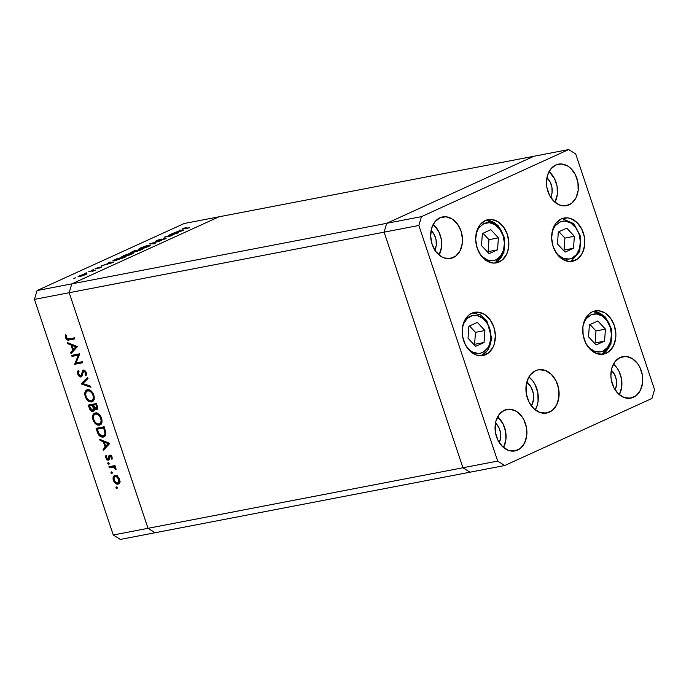 <?xml version="1.0" encoding="UTF-8"?>
<svg xmlns="http://www.w3.org/2000/svg" width="689" height="689" viewBox="0 0 689 689"><rect width="100%" height="100%" fill="white"/><g stroke="black" fill="none" stroke-linecap="round" stroke-linejoin="round"><path stroke-width="1.03" d="M469.993 472.198L462.948 467.762L384.118 232.15L386.718 223.314L533.932 156.248L219.007 216.802L533.932 156.248L386.718 223.314L71.794 283.868L219.007 216.802L184.264 223.477L37.06 290.551L71.794 283.868L219.007 216.802L71.794 283.868L386.718 223.314L384.118 232.15L69.184 292.704L71.794 283.868L219.007 216.802L184.264 223.477L37.06 290.551L34.45 299.388L113.28 535L148.023 528.317L69.184 292.704L71.794 283.868L37.06 290.551L34.45 299.388L384.118 232.15L462.948 467.762L148.023 528.317L69.184 292.704L34.45 299.388L113.28 535L120.334 539.435L113.28 535L148.023 528.317L155.068 532.752L148.023 528.317L69.184 292.704L71.794 283.868L69.184 292.704L148.023 528.317L462.948 467.762L469.993 472.198L462.948 467.762L469.993 472.198L155.068 532.752L504.736 465.523L651.94 398.449L654.55 389.612L575.72 154L568.666 149.565L421.453 216.639L418.852 225.475L497.682 461.087L504.736 465.523L469.993 472.198M155.068 532.752L120.334 539.435L155.068 532.752L148.023 528.317L155.068 532.752M176.177 233.416L169.813 234.639L178.675 232.736L166.557 236.577L172.181 235.698L164.077 237.249L176.177 233.416L164.077 237.249L172.181 235.698L166.557 236.577L178.675 232.736L169.813 234.639L176.177 233.416M156.532 241.21L155.705 241.245L156.325 240.737L161.088 239.023L157.006 240.909L165.041 238.411L166.135 238.291L165.584 238.747L156.532 241.21L165.214 238.919C166.393 238.368 166.462 238.17 165.403 238.334L157.299 240.866L161.088 239.023L156.748 240.539C155.413 241.167 155.344 241.4 156.532 241.21C155.344 241.4 155.413 241.167 156.748 240.539M149.78 243.768L161.57 240.53L151.554 243.406L155.128 243.467L154.31 243.837L149.78 243.768L154.31 243.837L155.128 243.467L151.554 243.406L161.57 240.53L149.78 243.768M140.358 248.006L145.922 245.956L150.693 245.034L148.488 246.541L142.167 248.738L138.549 249.323L140.358 248.006L138.455 249.246L140.194 249.203L148.945 246.335L150.805 245.12L149.031 245.163L140.358 248.006M123.46 255.705L130.178 253.319L133.795 252.734L131.099 254.448L125.269 256.437L121.652 257.023L123.46 255.705L121.565 256.945L123.297 256.902L132.047 254.034L133.907 252.82L123.46 255.705M109.499 262.121L113.599 262.388L101.481 265.773L106.158 264.326L109.982 262.578L108.673 262.492L109.499 262.121L108.673 262.492L109.982 262.578L106.158 264.326L101.481 265.773L113.599 262.388L109.499 262.121M73.93 278.296L75.583 277.848L73.895 278.485M85.694 273.74L86.857 273.645L86.625 274.058L82.714 275.712L79.02 276.702L78.133 276.737L78.425 276.298L85.694 273.74L79.45 275.781C77.659 276.642 77.607 276.926 79.304 276.651L85.574 274.601L86.952 273.722L85.694 273.74M84.868 273.318L86.521 272.861L84.833 273.507M88.812 271.544L95.495 270.062L92.472 271.406L92.851 270.82L88.812 271.544L92.705 270.829L92.472 271.406L95.495 270.062L88.812 271.544M91.689 270.209L93.342 269.761L91.663 270.398M101.843 266.781L99.414 268.081L101.249 267.099L95.03 268.813L98.389 267.366L96.365 268.495L101.843 266.781L96.451 268.477L98.389 267.366L95.728 268.813L101.834 267.194M114.529 260.864L112.901 260.692L117.509 258.47L125.613 256.911L114.529 260.864L125.613 256.911L117.509 258.47L112.738 260.942L114.529 260.864M132.116 251.812L134.407 250.77L142.511 249.211L136.68 251.459L131.289 252.665L132.116 251.812C130.548 252.536 130.419 252.794 131.72 252.596L142.511 249.211L134.407 250.77L132.116 251.812M179.889 230.048L183.877 230.367L171.871 233.7L180.372 230.514L179.054 230.427L179.889 230.048L179.054 230.427L180.372 230.514L171.871 233.7L183.877 230.367L179.889 230.048M183.162 228.498L183.326 228.981L183.162 228.498C181.887 229.153 182.18 229.273 184.032 228.851L189.509 227.801L184.876 228.49C183.575 228.791 183.265 228.748 183.954 228.36L189.509 227.801L182.378 229.101L186.133 227.396L182.284 229.049M78.374 355.171L72.009 356.394L71.665 355.352L79.769 353.793L76.031 362.914L82.404 361.691L82.758 362.733L74.653 364.292L78.374 355.171L74.653 364.292L82.758 362.733L82.404 361.691L76.031 362.914L79.769 353.793L71.665 355.352L72.009 356.394L74.421 355.3L74.274 354.852L74.421 355.3L72.009 356.394L78.374 355.171M81.018 377.012L83.8 371.087L84.971 370.553L83.8 371.087L85.393 372.594L86.151 372.249L85.393 372.594L85.109 375.057L86.461 374.446L85.109 375.057L85.927 375.91L86.263 372.551L83.412 370.053L82.396 370.94L84.204 370.114L82.396 370.94L81.931 373.05L82.895 372.611L81.931 373.05L81.336 375.393L82.516 374.859L80.682 375.961L78.546 373.955L79.046 371.147L78.305 370.243L77.719 374.11L81.018 377.012L81.56 376.762L80.32 376.986L78.615 375.781L77.624 373.826L77.513 371.879L78.305 370.243L79.046 371.147L78.546 373.955L80.38 375.97L81.457 375.135L82.818 370.346L84.652 370.329L86.047 372.008L86.495 373.981L85.927 375.91L85.109 375.057L85.272 372.284L83.8 371.087L81.319 376.909M81.224 383.945L87.641 377.322L88.011 378.442L82.921 383.54L90.603 386.184L90.974 387.296L81.224 383.945L90.974 387.296L90.603 386.184L82.921 383.54L88.011 378.442L87.641 377.322L81.181 383.79L83.593 382.696L87.968 378.313L83.593 382.696L81.181 383.79L83.593 382.869L81.224 383.945M91.559 401.928L92.894 401.317L91.559 401.928C94.074 401.084 94.806 398.75 93.747 394.926C92.248 391.274 90.138 389.535 87.434 389.724C84.962 390.577 84.239 392.885 85.264 396.657L86.03 396.304L85.264 396.657L84.833 394.849L85.41 391.197L87.029 389.828L89.217 389.853L91.482 391.257L93.273 393.755L94.247 397.355L94.005 399.551L92.369 401.661L89.777 401.799L87.107 399.921L85.264 396.657C86.745 400.343 88.847 402.092 91.559 401.928L92.274 401.704M99.337 425.156L100.672 424.545L99.337 425.156C101.851 424.312 102.575 421.978 101.524 418.154C100.017 414.502 97.916 412.763 95.211 412.952C92.731 413.805 92.007 416.122 93.032 419.885L93.799 419.541L93.032 419.885L92.602 418.077L93.187 414.433L94.798 413.055L96.994 413.081L99.25 414.485L101.042 416.983L102.024 420.583L101.774 422.779L100.138 424.889L97.545 425.035L94.875 423.149L93.032 419.885C94.522 423.571 96.615 425.32 99.337 425.156L100.043 424.932M99.759 439.332L109.758 443.432L103.445 450.356L103.066 449.219L105.09 447.006L103.333 441.744L100.146 440.469L99.759 439.332L100.146 440.469L103.333 441.744L105.09 447.006L103.066 449.219L103.445 450.356L109.758 443.432L99.759 439.332M116.923 488.811L117.276 487.717L116.277 486.873L115.924 487.976L117.147 487.416L115.924 487.976L116.148 486.916L117.199 487.528L117.052 488.768L115.924 487.976L117.044 488.768M114.96 475.401C113.168 476.004 112.643 477.666 113.384 480.379L114.064 480.078L113.384 480.379C114.443 483.032 115.941 484.298 117.905 484.186L119.619 482.619L119.516 479.208L117.449 476.159L114.96 475.401L117.449 476.159L119.352 478.752L119.869 481.017L119.326 483.204L117.905 484.186L115.95 483.781L114.159 482.033L113.142 479.51L113.22 477.098L114.486 475.548M111.894 473.774L112.247 472.671L111.248 471.836L110.895 472.93L112.109 472.378L110.895 472.93L111.118 471.879L112.169 472.49L111.894 473.774L110.895 472.93L112.014 473.731M109.275 467.779L108.931 466.737L114.848 465.592L115.201 466.634L114.331 466.806L115.709 468.064L116.097 469.631L113.616 467.245L109.275 467.779L113.366 467.185L116.097 469.631L114.331 466.806L115.201 466.634L114.848 465.592L108.931 466.737L109.275 467.779L111.687 466.677L109.275 467.779M108.802 464.541L109.155 463.439L108.156 462.603L107.803 463.697L109.026 463.146L107.803 463.697L108.027 462.646L109.077 463.258L108.931 464.498L107.803 463.697L108.922 464.498M109.818 455.153L111.919 456.574L111.971 459.33L111.222 458.728L111.273 456.919L110.352 456.178L108.888 459.976L107.717 460.123L106.64 459.348L105.718 457.315L105.891 455.429L106.666 456.015L106.855 458.357L107.966 459.141L108.561 458.667L108.948 455.885L109.818 455.153L109.034 455.713L108.061 459.132L106.606 457.823L106.666 456.015L105.891 455.429L105.899 458.013L108.44 460.174L109.224 459.597L110.188 456.187L111.36 457.143L111.222 458.728L111.971 459.33L112.083 456.996L109.818 455.153L109.034 455.713L110.292 455.145L109.034 455.713M103.212 437.084L100.585 436.645L98.897 435.215L96.072 428.317L104.177 426.758L105.908 432.847L105.555 435.276L104.582 436.507L103.212 437.084L104.048 436.826L105.908 432.847L104.177 426.758L96.072 428.317L97.278 431.917L98.053 431.564L97.278 431.917C98.553 435.646 100.534 437.369 103.212 437.084L104.728 436.395L103.212 437.084M92.894 411.497L93.566 411.187L92.894 411.497L94.221 408.861L94.987 408.508L94.221 408.861L97.003 409.593L96.391 409.869C97.717 409.292 97.976 407.94 97.166 405.795L96.408 403.53L88.304 405.089L89.355 408.232L90.121 407.879L89.355 408.232L88.304 405.089L96.408 403.53L97.459 408.973L96.124 409.903L94.221 408.861L93.997 410.644L93.067 411.454L90.81 410.696L89.355 408.232C90.13 410.429 91.31 411.514 92.894 411.497L93.256 411.385M67.376 342.545L77.375 346.645L71.062 353.569L70.683 352.432L72.707 350.219L70.95 344.948L67.755 343.682L67.376 342.545L67.755 343.682L70.95 344.948L72.707 350.219L70.683 352.432L71.062 353.569L77.375 346.645L67.376 342.545M66.42 337.696L67.651 338.997L74.438 337.86L74.782 338.902L67.255 339.944L65.567 337.791L65.567 334.811L66.394 335.31L66.42 337.696L66.394 335.31L65.567 334.811L65.567 337.791C66.549 339.866 67.798 340.59 69.313 339.953L74.782 338.902L74.438 337.86L69.046 338.902L66.42 337.696M117.905 484.186L118.413 484.022M119.404 483.084L118.508 482.756M118.362 482.679L119.688 483.118M118.784 479.337C119.326 481.413 118.913 482.679 117.552 483.144C116.062 483.23 114.917 482.257 114.107 480.242C113.547 478.175 113.943 476.909 115.304 476.444L116.837 475.746L115.304 476.444C116.803 476.357 117.957 477.322 118.784 479.337L119.455 479.036L118.784 479.337L116.286 476.512L114.874 476.59L113.978 477.735L114.365 480.888L116.57 483.067L118.672 482.334L118.784 479.337M120.342 481.921L117.552 483.144M117.345 475.462L115.304 476.444M115.132 466.436L114.331 466.806L115.132 466.436M116.036 468.839L115.278 469.183L116.036 468.839M115.855 468.331L115.201 468.632L115.855 468.331M115.115 466.393L113.366 467.185L115.115 466.393M115.778 466.091L111.265 467.392L113.685 466.298L111.687 466.677L111.54 466.229L111.687 466.677L115.235 466.074M112.229 458.271L111.222 458.728L112.229 458.271M112.023 456.833L111.36 457.143L112.023 456.833M111.291 455.687L110.068 456.23M109.749 456.583L110.188 456.187M108.44 460.174L109.224 459.597M106.571 457.703L105.899 458.013L106.571 457.703M108.535 458.736L108.061 459.132M109.646 456.91L108.716 457.332L109.646 456.91M108.905 456.23L108.896 455.748M105.486 448.126L103.066 449.219L105.486 448.126L107.501 445.904L105.09 447.006L107.389 445.542L105.486 448.126M104.487 441.21L103.333 441.744L104.487 441.21M101.3 439.944L100.146 440.469L101.3 439.944M108.147 443.656L105.736 446.3L108.156 445.197L105.736 446.3L104.349 442.149L105.512 441.615L104.349 442.149L108.147 443.656L109.31 443.13L108.147 443.656L104.349 442.149L105.736 446.3L108.147 443.656M98.897 428.446L98.691 427.817L98.897 428.446M105.072 436.051L103.574 435.81M102.997 435.543L104.788 436.059M99.664 428.102L104.332 427.206L97.252 429.195L104.461 427.611L103.695 427.964L103.97 428.773L104.737 428.429L103.97 428.773L104.935 432.391L105.779 432.003L104.935 432.391C105.09 434.518 104.392 435.741 102.868 436.042L99.018 433.812L97.252 429.195L99.664 428.102M105.917 434.742L102.868 436.042L104.211 435.345L104.969 433.441L103.695 427.964L97.252 429.195L99.405 434.406L100.844 435.706L102.868 436.042M101.085 424.114L99.733 423.847M95.211 412.952L94.531 413.167M95.28 414.046L95.892 412.892M96.141 412.616L95.22 414.227M99.035 423.511L101.317 424.105M100.706 418.369C101.567 421.47 100.99 423.382 98.983 424.114C96.753 424.217 95.039 422.745 93.85 419.687C92.998 416.612 93.566 414.718 95.564 413.994L97.313 413.193L95.564 413.994C97.778 413.882 99.492 415.346 100.706 418.369L101.472 418.016L100.706 418.369L99.509 416.078L97.476 414.296L95.228 414.08L93.928 415.217L93.446 417.732L93.937 419.928L95.34 422.391L97.192 423.864L99.319 424.028L100.637 422.882L101.111 420.746L100.706 418.369M101.955 422.831L98.983 424.114M97.433 413.064L95.564 413.994M94.152 410.239L93.678 409.964M91.129 405.218L90.914 404.581L91.129 405.218M93.566 409.886L94.272 410.291M97.14 408.276L97.7 408.629M91.895 404.874L94.97 404.477L92.498 405.39L92.731 406.079L93.497 405.735L92.731 406.079L93.359 408.276L94.367 407.81L93.359 408.276L92.55 410.455L89.975 407.457L89.484 405.967L94.91 404.288L91.895 404.874M95.737 404.133L93.325 405.227L95.737 404.133M95.926 404.727L96.4 406.148L97.166 405.795L96.4 406.148L96.029 408.835L93.325 405.227L96.693 404.383L93.325 405.227L94.479 407.974L95.84 408.853L96.736 407.836L95.926 404.727M97.64 408.129L96.029 408.835M94.229 409.714L92.55 410.455L93.42 409.025L92.498 405.39L89.484 405.967L90.939 409.559L92.55 410.455M93.316 400.886L91.956 400.619M87.434 389.724L86.754 389.931M87.503 390.818L88.123 389.664M88.364 389.388L87.443 390.999M91.267 400.283L93.549 400.877M92.937 395.142C93.79 398.242 93.222 400.154 91.215 400.886C88.984 400.989 87.27 399.517 86.082 396.459C85.221 393.385 85.798 391.49 87.787 390.766L89.544 389.965L87.787 390.766C90.009 390.654 91.723 392.11 92.937 395.142L93.704 394.788L92.937 395.142L91.74 392.851L89.708 391.068L87.451 390.852L86.159 391.989L85.677 394.504L86.254 396.95L87.572 399.164L89.415 400.636L91.387 400.843L92.86 399.654L93.334 397.519L92.937 395.142M94.186 399.603L91.215 400.886M89.665 389.836L87.787 390.766M77.719 374.11L78.494 373.757L77.719 374.11M81.336 375.393L80.682 375.961M84.954 370.536L83.8 371.087M81.793 375.419L82.491 375.815M82.559 362.13L74.653 364.292L76.987 362.948L74.567 364.05L77.09 362.707L77.065 363.189L82.559 362.13M79.726 354.275L74.421 355.3L79.726 354.275M73.094 351.338L70.683 352.432L73.094 351.33L75.118 349.116L72.707 350.219L74.998 348.755L73.094 351.338M72.104 344.422L70.95 344.948L72.104 344.422M68.917 343.156L67.755 343.682L68.917 343.156M75.764 346.868L73.353 349.504L75.764 348.41L73.353 349.504L71.966 345.361L73.12 344.827L71.966 345.361L75.764 346.868L76.918 346.334L75.764 346.868L71.966 345.361L73.353 349.504L75.764 346.868M69.133 338.514L70.726 338.988L74.584 338.308L69.313 339.953L71.725 338.859L69.563 338.799M66.342 337.438L65.567 337.791L66.342 337.438M78.064 276.668L79.304 276.651M84.85 274.739L80.062 276.306C78.77 276.522 78.813 276.298 80.174 275.643L84.928 274.084C86.228 273.869 86.203 274.093 84.85 274.739L85.884 274.093L84.928 274.084C86.228 273.869 86.203 274.093 84.85 274.739L80.062 276.306C78.77 276.522 78.813 276.298 80.174 275.643L79.106 276.306L80.062 276.306M93.334 271.07L93.868 270.57M95.823 268.322L95.728 268.813M111.971 262.707L107.381 263.982L110.404 262.612L112.014 262.845L110.404 262.612L107.381 263.982L111.971 262.707M114.047 260.95L124.029 257.419L117.586 258.651L124.089 257.608L115.287 260.52C113.866 260.795 113.564 260.675 114.408 260.158L117.586 258.651L114.408 260.158M124.054 256.549L131.177 254.207L124.054 256.549C122.142 256.859 122.237 256.523 124.321 255.524L131.384 253.207C133.287 252.897 133.218 253.233 131.177 254.207L132.77 253.173L132.917 253.612M135.423 251.459L136.172 251.571M130.824 252.622L131.72 252.596M136.913 251.227L140.918 249.719L138.325 250.219L132.477 252.252C131.651 252.338 131.961 252.071 133.399 251.451L137.49 250.374L136.405 251.201L136.913 251.227C136.112 251.313 136.405 251.054 137.809 250.452L140.987 249.909L136.482 251.511M132.477 252.252L137.49 250.374L134.476 250.96L132.047 252.527M140.952 248.858L148.075 246.516L140.952 248.858C139.04 249.168 139.126 248.824 141.219 247.833L148.281 245.508C150.176 245.198 150.107 245.534 148.075 246.516L149.668 245.473L149.814 245.913M157.299 240.866L157.583 240.375M165.549 238.764L165.403 238.334L165.549 238.764M165.214 238.919C166.393 238.368 166.462 238.17 165.403 238.334M182.361 230.643L177.771 231.917L180.794 230.539L182.404 230.772L180.794 230.539L177.771 231.917L182.361 230.643M183.584 228.937L183.954 228.36M84.928 274.084L80.174 275.643M131.384 253.207L124.692 255.361L122.823 256.36L122.806 256.988M148.281 245.508L141.581 247.67L139.721 248.66L139.695 249.289M582.989 326.061L584.642 321.272L586.356 318.559L590.929 314.89A19.206 14.271 -100.9 0 1 610.135 326.982A19.206 14.271 -100.9 0 1 603.03 351.063A2.816 1.86 65.5 0 1 602.367 353.974A2.816 1.86 65.5 0 1 602.065 354.077A22.022 16.372 -100.9 0 1 601.333 354.379M593.083 311.488A22.022 16.372 -100.9 0 1 611.1 329.721A22.022 16.372 -100.9 0 1 602.065 354.077A2.816 1.86 -114.5 0 0 602.367 353.974A2.816 1.86 -114.5 0 0 603.03 351.063L600.352 351.881L594.702 351.347L589.405 348.005L586.554 344.586A19.206 14.271 -100.9 0 0 603.03 351.063L607.603 347.394L610.557 341.529L611.444 334.363L610.135 326.982L606.811 320.523L601.997 315.95L596.424 313.977L590.929 314.89M597.837 320.996L589.388 324.846L588.535 336.826L596.123 344.956L604.572 341.115L605.424 329.127L597.837 320.996L605.424 329.127L604.572 341.115L595.124 342.924L595.976 330.944L605.424 329.127L595.976 330.944L590.017 324.553L595.976 330.944L595.124 342.924L604.572 341.115L596.123 344.956L588.535 336.826L589.388 324.846L597.837 320.996M594.495 343.217L595.124 342.924L594.495 343.217M571.965 258.203A19.206 14.271 -100.9 0 1 555.48 251.726L558.331 255.154L563.636 258.487L569.278 259.03L571.965 258.203A2.816 1.86 65.5 0 1 571.302 261.114A2.816 1.86 -114.5 0 0 571.965 258.203L576.529 254.534L579.492 248.669L580.379 241.503L579.061 234.131L575.746 227.663L570.931 223.098L565.35 221.117L559.856 222.03A19.206 14.271 -100.9 0 1 579.061 234.131A19.206 14.271 -100.9 0 1 571.965 258.203M571 261.217A2.816 1.86 -114.5 0 0 571.302 261.114A2.816 1.86 65.5 0 1 571 261.217A22.022 16.372 -100.9 0 1 570.268 261.519M551.923 233.201L553.568 228.412L555.282 225.708L559.856 222.03M565.049 252.105L573.498 248.255L574.359 236.275L566.771 228.137L558.323 231.986L557.461 243.966L565.049 252.105L557.461 243.966L558.323 231.986L566.771 228.137L574.359 236.275L564.911 238.084L558.951 231.702L564.911 238.084L574.359 236.275L573.498 248.255L564.05 250.073L564.911 238.084L564.05 250.073L573.498 248.255L565.049 252.105M563.421 250.357L564.05 250.073L563.421 250.357M475.961 234.777L477.615 229.988L479.329 227.284L483.902 223.615A19.206 14.271 -100.9 0 1 503.108 235.707A19.206 14.271 -100.9 0 1 496.002 259.779A2.816 1.86 65.5 0 1 495.339 262.698A2.816 1.86 65.5 0 1 495.038 262.793A22.022 16.372 -100.9 0 1 494.306 263.103M486.064 220.204A22.022 16.372 -100.9 0 1 504.072 238.446A22.022 16.372 -100.9 0 1 495.038 262.793A2.816 1.86 -114.5 0 0 495.339 262.698A2.816 1.86 -114.5 0 0 496.002 259.779L493.324 260.606L487.674 260.063L482.378 256.73L479.527 253.311A19.206 14.271 -100.9 0 0 496.002 259.779L500.576 256.11L503.53 250.245L504.417 243.079L503.108 235.707L499.792 229.239L494.978 224.674L489.397 222.693L483.902 223.615M490.809 229.713L482.369 233.562L481.508 245.542L489.095 253.681L497.544 249.831L498.397 237.851L490.809 229.713L498.397 237.851L497.544 249.831L488.096 251.649L488.949 239.669L498.397 237.851L488.949 239.669L482.989 233.278L488.949 239.669L488.096 251.649L497.544 249.831L489.095 253.681L481.508 245.542L482.369 233.562L490.809 229.713M487.467 251.933L488.096 251.649L487.467 251.933M472.62 312.866L480.371 314.864L486.822 320.738L491.843 338.79A2.816 0.637 -175.9 0 0 490.878 338.23L490.292 330.798L487.605 323.908L483.213 318.611L477.804 315.717L472.18 315.665L467.22 318.456L463.654 323.675L462.474 327.464A19.206 14.271 -100.9 0 1 479.001 316.105A19.206 14.271 -100.9 0 1 490.878 338.23A2.816 0.637 4.1 0 1 491.843 338.79A2.816 0.637 4.1 0 1 491.145 339.152A22.022 16.372 -100.9 0 1 480.819 355.782M491.188 338.325A22.022 16.372 -100.9 0 1 491.145 339.152M490.878 338.23L489.276 345.077L487.709 347.945L483.359 352.036L480.75 353.087L477.968 353.431L472.344 351.924L469.717 350.141L466.04 345.99A19.206 14.271 -100.9 0 0 481.249 352.949A19.206 14.271 -100.9 0 0 490.878 338.23M468.873 326.241L468.02 338.23L475.608 346.36L484.057 342.511L484.91 330.531L477.322 322.392L468.873 326.241L477.322 322.392L484.91 330.531L475.462 332.348L469.502 325.957L475.462 332.348L484.91 330.531L484.057 342.511L474.609 344.328L475.462 332.348L474.609 344.328L484.057 342.511L475.608 346.36L468.02 338.23L468.873 326.241M473.98 344.612L474.609 344.328L473.98 344.612M575.169 260.416A22.022 16.372 -100.9 0 1 572.387 261.303A22.022 16.372 -100.9 0 1 552.587 244.673A22.022 16.372 -100.9 0 1 561.285 218.938L567.59 217.879L570.836 218.611L576.908 222.435L581.662 228.886L584.375 236.982L584.625 245.482L582.377 253.104L577.976 258.676L572.085 261.355L568.864 261.467L562.465 259.202L556.945 253.957L553.138 246.55L551.631 238.084L552.656 229.868L556.04 223.141L561.285 218.938A22.022 16.372 -100.9 0 1 564.067 218.043A22.022 16.372 -100.9 0 1 583.867 234.673A22.022 16.372 -100.9 0 1 575.169 260.416L571.138 261.191L575.169 260.416M606.234 353.268A22.022 16.372 -100.9 0 1 603.452 354.163A22.022 16.372 -100.9 0 1 583.652 337.532A22.022 16.372 -100.9 0 1 592.359 311.79L598.655 310.739L605.054 313.004L610.575 318.249L614.381 325.656L615.888 334.122L615.69 338.342L613.443 345.956L609.042 351.536L603.159 354.215L596.683 353.595L590.611 349.771L585.857 343.32L583.144 335.224L582.894 326.724L585.142 319.102L589.543 313.529L592.359 311.79A22.022 16.372 -100.9 0 1 595.132 310.903A22.022 16.372 -100.9 0 1 614.933 327.533A22.022 16.372 -100.9 0 1 606.234 353.268L602.212 354.043L606.234 353.268M549.46 412.168A22.022 16.372 -100.9 0 1 546.678 413.055A22.022 16.372 -100.9 0 1 526.878 396.425A22.022 16.372 -100.9 0 1 535.577 370.691L538.652 369.743L545.128 370.363L551.2 374.187L555.954 380.638L558.667 388.734L558.917 397.234L556.669 404.856L552.268 410.429L546.377 413.107L539.909 412.487L533.829 408.663L529.074 402.212L526.37 394.125L526.12 385.616L528.368 378.003L530.332 374.894L535.577 370.691A22.022 16.372 -100.9 0 1 538.359 369.795A22.022 16.372 -100.9 0 1 558.159 386.426A22.022 16.372 -100.9 0 1 549.46 412.168L543.767 413.262L549.46 412.168M485.719 354.671A22.022 16.372 -100.9 0 1 482.937 355.558A22.022 16.372 -100.9 0 1 463.137 338.936A22.022 16.372 -100.9 0 1 471.844 313.194L478.14 312.143L484.539 314.408L490.06 319.644L493.867 327.06L495.374 335.517L494.349 343.742L492.928 347.359L488.527 352.932L482.644 355.619L476.168 354.999L470.096 351.166L465.342 344.715L462.629 336.628L462.388 328.128L464.627 320.506L469.028 314.933L471.844 313.194A22.022 16.372 -100.9 0 1 474.618 312.306A22.022 16.372 -100.9 0 1 494.418 328.929A22.022 16.372 -100.9 0 1 485.719 354.671L481.697 355.446L485.719 354.671M499.206 261.992A22.022 16.372 -100.9 0 1 496.424 262.879A22.022 16.372 -100.9 0 1 476.633 246.257A22.022 16.372 -100.9 0 1 485.332 220.514L491.627 219.464L498.026 221.729L503.547 226.965L507.354 234.381L508.861 242.838L507.845 251.054L506.424 254.68L502.023 260.253L496.132 262.931L492.911 263.043L486.512 260.778L480.991 255.541L477.184 248.126L475.677 239.66L476.693 231.444L480.087 224.717L485.332 220.514A22.022 16.372 -100.9 0 1 488.113 219.619A22.022 16.372 -100.9 0 1 507.914 236.249A22.022 16.372 -100.9 0 1 499.206 261.992L495.184 262.767L499.206 261.992M569.08 204.831A21.144 15.709 -100.9 0 1 566.41 205.684A21.144 15.709 -100.9 0 1 547.402 189.725A21.144 15.709 -100.9 0 1 555.756 165.007L561.811 163.999L567.951 166.178L570.759 168.374L575.324 174.567L577.925 182.335L578.157 190.5L576.004 197.812L571.775 203.16L566.125 205.735L559.916 205.141L554.085 201.464L549.521 195.271L546.92 187.503L546.489 183.395L547.471 175.506L550.726 169.046L555.756 165.007A21.144 15.709 -100.9 0 1 558.426 164.154A21.144 15.709 -100.9 0 1 577.434 180.122A21.144 15.709 -100.9 0 1 569.08 204.831L563.619 205.882L569.08 204.831M517.646 450.081A21.144 15.709 -100.9 0 1 514.976 450.933A21.144 15.709 -100.9 0 1 495.968 434.966A21.144 15.709 -100.9 0 1 504.322 410.256L510.368 409.249L516.509 411.419L521.806 416.449L523.881 419.816L526.482 427.585L526.723 435.741L524.562 443.061L520.341 448.41L514.692 450.985L508.473 450.391L502.643 446.713L498.078 440.521L495.477 432.752L495.236 424.588L496.028 420.755L499.284 414.296L504.322 410.256A21.144 15.709 -100.9 0 1 506.983 409.404A21.144 15.709 -100.9 0 1 525.991 425.363A21.144 15.709 -100.9 0 1 517.646 450.081L512.177 451.131L517.646 450.081M453.241 257.608A21.144 15.709 -100.9 0 1 450.572 258.461A21.144 15.709 -100.9 0 1 431.564 242.502A21.144 15.709 -100.9 0 1 439.918 217.784L445.964 216.777L452.105 218.956L457.41 223.985L461.062 231.099L462.508 239.221L462.319 243.277L460.166 250.589L455.937 255.938L450.287 258.513L444.078 257.919L441.055 256.446L435.749 251.416L432.098 244.294L430.651 236.172L431.633 228.283L434.888 221.824L439.918 217.784A21.144 15.709 -100.9 0 1 442.588 216.932A21.144 15.709 -100.9 0 1 461.596 232.899A21.144 15.709 -100.9 0 1 453.241 257.608L447.781 258.659L453.241 257.608M633.484 397.303A21.144 15.709 -100.9 0 1 630.814 398.156A21.144 15.709 -100.9 0 1 611.806 382.188A21.144 15.709 -100.9 0 1 620.16 357.479L626.206 356.471L632.347 358.642L637.644 363.671L639.719 367.039L642.32 374.807L642.561 382.963L640.4 390.284L636.18 395.632L630.53 398.208L624.312 397.613L618.481 393.936L613.916 387.743L611.315 379.975L610.893 375.867L611.866 367.978L615.122 361.518L620.16 357.479A21.144 15.709 -100.9 0 1 622.83 356.626A21.144 15.709 -100.9 0 1 641.838 372.585A21.144 15.709 -100.9 0 1 633.484 397.303L628.015 398.354L633.484 397.303M550.632 197.519L552.07 192.644L551.915 187.201L550.184 182.025L546.937 177.71A14.099 10.473 -100.9 0 1 550.718 197.355M499.198 442.769L500.636 437.894L500.472 432.451L498.741 427.275L495.494 422.96A14.099 10.473 -100.9 0 1 499.275 442.605M434.793 250.296L436.232 245.422L436.077 239.979L434.337 234.803L431.099 230.488A14.099 10.473 -100.9 0 1 434.88 250.133M615.036 389.991L616.474 385.117L616.311 379.673L614.579 374.497L611.332 370.182A14.099 10.473 -100.9 0 1 615.113 389.828M384.118 232.15L462.948 467.762L497.682 461.087L462.948 467.762L384.118 232.15L418.852 225.475L421.453 216.639L386.718 223.314L384.118 232.15L386.718 223.314L421.453 216.639L568.666 149.565L533.932 156.248L386.718 223.314L533.932 156.248L568.666 149.565L575.72 154L654.55 389.612L651.94 398.449L504.736 465.523L497.682 461.087L418.852 225.475L384.118 232.15M619.342 394.711L621.719 386.977L621.478 378.812L618.877 371.044L616.81 367.685L613.451 364.076A21.144 15.709 79.1 0 1 619.342 394.711M439.108 255.016A21.144 15.709 79.1 0 0 433.217 224.39L438.643 231.349L441.244 239.117L441.477 247.282L439.108 255.016M503.504 447.488A21.144 15.709 79.1 0 0 497.613 416.854L503.039 423.821L505.64 431.59L505.881 439.754L503.504 447.488M554.946 202.239L557.323 194.505L557.082 186.34L554.481 178.572L549.055 171.613A21.144 15.709 79.1 0 1 554.946 202.239M535.267 409.903A22.022 16.372 79.1 0 0 528.928 376.961L532.959 381.146L535.12 384.651L537.825 392.739L538.075 401.248L537.248 405.244L535.267 409.903M526.818 382.068L531.357 387.666L533.303 393.497L533.484 399.62L531.408 405.942A15.856 11.782 -100.9 0 0 526.818 382.068M80.871 375.901L82.439 375.186M601.385 354.379L602.35 353.982L610.885 344.259L611.789 329.488L604.908 316.509L593.134 311.462M570.32 261.519L571.276 261.131L579.811 251.399L580.715 236.628L573.834 223.658L562.069 218.611M494.366 263.095L495.322 262.707L503.857 252.975L504.761 238.213L497.88 225.234L486.115 220.187M491.843 338.79L487.838 350.382L480.87 355.782"/></g></svg>
